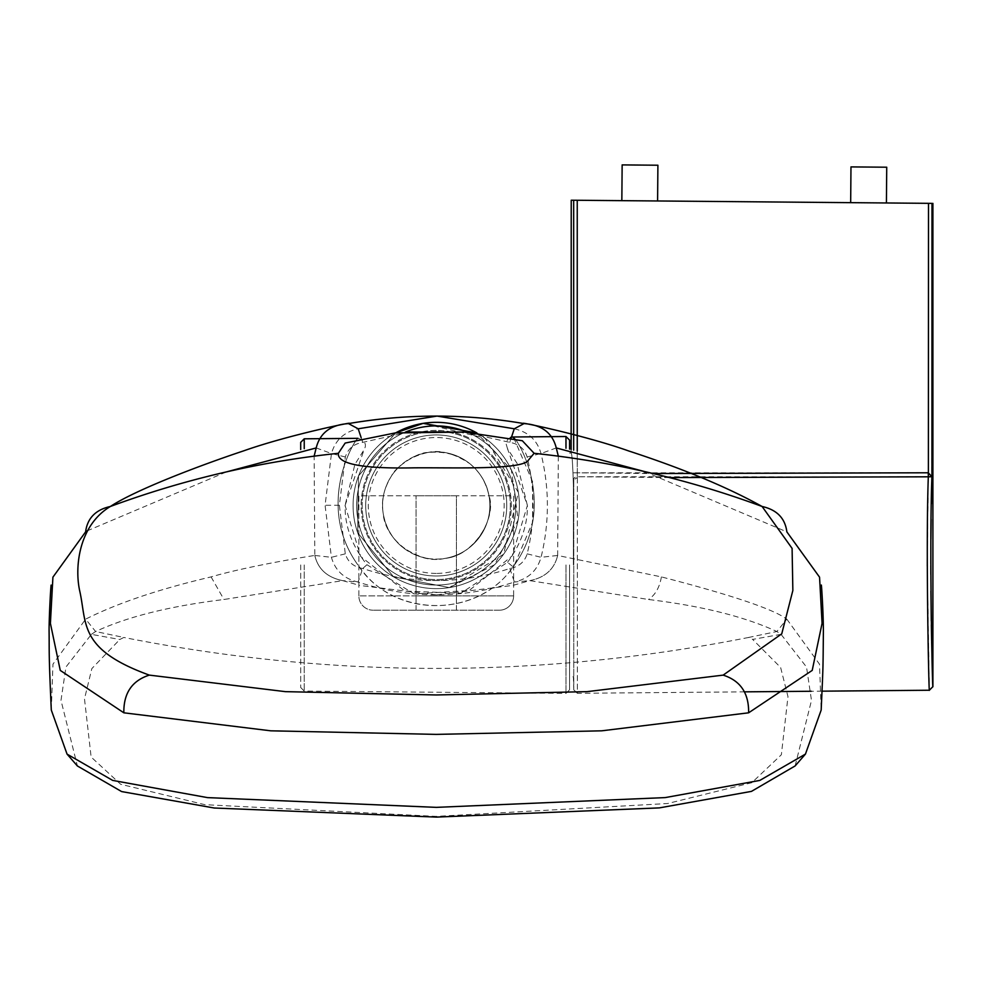 <?xml version="1.0" encoding="UTF-8"?>
<svg xmlns="http://www.w3.org/2000/svg" width="982" height="982" viewBox="0 0 982 982"><rect width="100%" height="100%" fill="white"/><g stroke="black" fill="none" stroke-linecap="round" stroke-linejoin="round"><path stroke-width="0.74" stroke-dasharray="4.91 3.68" d="M513.623 595.914L513.623 495.8L456.421 495.8L513.623 495.8L513.623 595.914L456.421 595.914L456.421 495.8L416.073 495.8L456.421 495.8L456.421 595.914L513.623 595.914A14.3 14.3 0 0 1 499.322 610.215L373.172 610.215L499.322 610.215A14.3 14.3 0 0 0 513.623 595.914A14.3 14.3 0 0 1 499.322 610.215M358.86 595.914L358.86 495.8L416.073 495.8L358.86 495.8L358.86 595.914A14.3 14.3 0 0 0 373.172 610.215A14.3 14.3 0 0 1 358.86 595.914L416.073 595.914L416.073 495.8L416.073 595.914L456.421 595.914L358.86 595.914A14.3 14.3 0 0 0 373.172 610.215M436.241 430.386A75.086 75.086 0 0 0 361.143 505.472A75.086 75.086 0 0 0 436.241 580.571A75.086 75.086 0 0 0 511.327 505.472A75.086 75.086 0 0 0 436.241 430.386A75.086 75.086 0 0 0 361.143 505.472A75.086 75.086 0 0 0 436.241 580.571A75.086 75.086 0 0 0 511.327 505.472A75.086 75.086 0 0 0 436.241 430.386M436.241 573.414A67.93 67.93 0 0 1 368.299 505.472A67.93 67.93 0 0 1 436.241 437.542A67.93 67.93 0 0 1 504.171 505.472A67.93 67.93 0 0 1 436.241 573.414M408.868 432.019L362.726 442.354C353.716 443.925 347.91 448.799 345.333 456.986L339.379 505.276L345.296 553.836C347.886 561.999 353.68 566.884 362.677 568.492C411.777 584.597 460.828 584.585 509.842 568.48C518.803 566.872 524.584 561.999 527.174 553.848C535.067 521.552 535.055 489.269 527.125 456.986C524.56 448.799 518.766 443.925 509.744 442.354L463.946 432.055M345.296 553.836L331.413 557.297L314.817 555.468C317.996 569.118 327.276 577.502 342.657 580.632L358.111 582.044C344.13 578.852 335.23 570.603 331.413 557.297L325.079 505.264L331.474 453.524C335.267 440.169 344.166 431.92 358.197 428.79M91.387 634.36L95.61 631.524L123.818 637.453L119.816 639.491L91.387 634.36L65.966 666.999L60.994 700.338L77.394 765.972M514.273 428.79C528.304 431.933 537.215 440.169 540.996 453.524C549.49 488.103 549.503 522.694 541.057 557.297C537.24 570.591 528.365 578.84 514.408 582.031L529.814 580.632L648.513 599.499C701.909 605.992 744.687 616.671 776.86 631.524L781.046 634.335L806.529 667.073L811.488 700.448L795.113 765.948M781.046 634.335L752.629 639.405L780.616 667.453L787.981 696.668L781.365 754.741L751.844 782.691L667.613 803.522L436.192 816.386L204.845 804.675L120.639 784.262L91.13 757.036L84.489 698.853L91.854 668.57L119.816 639.491M558.328 456.151L557.653 555.468L661.389 576.9C731.504 595.018 773.313 609.098 786.815 619.139L776.86 631.524L748.652 637.453L752.629 639.405M436.45 594.871L359.977 585.481M436.585 594.859L512.85 585.395L529.814 580.632C545.096 577.563 554.376 569.179 557.653 555.468C554.376 569.179 545.096 577.563 529.814 580.632M314.817 555.468C317.996 569.118 327.276 577.502 342.657 580.632L223.957 599.499C169.874 606.115 127.095 616.794 95.61 631.524L85.655 619.139C117.349 603.169 159.158 589.09 211.081 576.9C252.374 564.785 323.139 554.106 314.817 555.468L314.13 456.151M748.652 637.453C540.37 678.722 332.1 678.722 123.818 637.453M509.842 568.48L514.408 582.031C462.362 599.143 410.255 599.143 358.111 582.044L362.677 568.492M87.079 530.894L226.486 471.888M644.29 471.495L786.864 531.876M786.815 619.139L819.516 664.213L821.173 710.06M51.297 710.035L52.967 664.139L85.655 619.139M427.759 452.518C416.675 452.137 394.383 468.205 391.732 475.558C383.962 488.201 381.065 500.501 383.054 512.457C385.3 526.561 391.683 538.05 402.215 546.937C418.148 557.604 432.313 561.434 444.699 558.427A53.629 53.629 0 0 1 383.275 513.942A53.629 53.629 0 0 1 427.771 452.518A53.629 53.629 0 0 1 489.196 497.002A53.629 53.629 0 0 1 444.711 558.439C474.552 555.8 497.064 517.146 488.889 495.284C485.845 481.904 479.486 471.372 469.826 463.664C453.893 453.254 439.875 449.535 427.759 452.518A53.629 53.629 0 0 0 383.275 513.942A53.629 53.629 0 0 0 444.711 558.439C417.964 564.969 384.748 539.94 383.152 513.169C381.114 500.01 384.097 487.281 392.113 474.981C400.3 463.504 412.182 456.016 427.771 452.518C443.68 450.996 457.305 454.396 468.623 462.731C480.1 471.949 486.925 483.119 489.073 496.241C495.898 522.301 472.023 556.34 444.711 558.439A53.629 53.629 0 0 0 489.196 497.002A53.629 53.629 0 0 0 427.771 452.518M621.839 200.659L657.596 200.966L621.839 200.659M850.67 202.66L886.415 202.967L850.67 202.66M507.534 562.281C521.049 544.126 527.665 525.186 527.395 505.472L512.138 555.959L469.175 590.477L414.06 593.901L366.949 564.724C352.084 545.992 344.792 526.254 345.075 505.472L360.713 556.524L404.842 591.054L460.914 593.226L507.534 562.281L513.058 566.835C477.596 619.298 392.174 618.206 357.89 564.945C313.553 503.214 357.411 434.695 358.295 438.34C357.448 434.854 313.504 502.858 357.89 564.945C313.553 503.214 357.411 434.695 358.295 438.34C357.448 434.854 313.504 502.858 357.89 564.945L361.462 569.634C398.41 619.961 481.033 616.622 514.458 564.945L513.058 566.835M514.458 564.945C559.433 502.084 513.868 433.258 512.997 436.99C513.696 433.234 559.568 501.777 514.458 564.945L532.588 522.326L532.612 481.769L513.917 438.218M527.395 505.472L517.084 463.381L507.473 448.602L527.395 505.472M300.701 442.379L300.701 449.547M569.585 449.118L569.585 440.096M744.798 691.844L577.367 693.304L577.342 476.736L928.309 476.81L927.29 558.623M927.278 566L929.353 690.236M822.094 691.168L811.23 691.267M573.39 564.945L573.39 485.169C572.764 464.216 572.015 453.524 571.143 453.083C572.015 453.512 572.764 464.204 573.39 485.169L573.39 564.945M569.585 564.945L569.585 689.781L569.585 564.945M569.585 453.083L571.143 453.083L571.143 449.51M573.758 479.879L573.758 689.83L573.758 479.879L573.758 689.83L573.758 479.879L577.367 477.485L573.758 479.879M571.229 200.218L573.672 200.242L573.672 450.137M928.309 476.81L928.223 472.784L577.244 472.808L577.244 200.267L573.672 200.242M577.244 200.267L928.493 203.335L928.223 472.784M931.636 488.717L931.979 203.372L928.493 203.335M931.918 476.687L928.432 472.784L928.383 476.798L931.918 476.687M932.237 665.538L931.93 653.951M931.648 641.627L931.623 640.534M931.329 624.883L931.267 620.894M930.924 591.054L930.838 574.335M930.826 565.546L930.826 563.852M930.862 547.023L930.911 539.204M931.12 519.306L931.341 503.864M577.244 451.045L577.342 476.736L577.244 472.808L653.128 473.545M669.429 477.571L577.342 476.736A3.572 2.455 -1.5 0 0 573.746 479.191A3.572 2.455 178.5 0 1 577.342 476.736L577.367 693.304L573.758 689.818M300.701 564.945L300.701 687.498L300.701 564.945M345.075 505.472L364.015 449.854L354.883 464.351L345.075 505.472M886.734 167.21L850.977 166.903M657.903 165.221L622.146 164.902M416.073 610.215L416.073 595.914L416.073 610.215M456.421 610.215L456.421 595.914L456.421 610.215M339.379 505.276L325.079 505.264M316.192 447.939L331.474 453.524L345.333 456.986M342.657 580.632L359.621 585.395M556.266 447.939L540.996 453.524L527.125 456.986M527.174 553.848L541.057 557.297L557.653 555.468M661.389 576.9C659.609 587.396 655.313 594.932 648.513 599.499M211.081 576.9L223.957 599.499M509.744 442.354L511.327 437.616M361.13 437.579L362.726 442.354M424.531 432.313A74.104 74.104 0 0 0 363.07 517.183A74.104 74.104 0 0 0 447.939 578.644A74.104 74.104 0 0 0 509.4 493.774A74.104 74.104 0 0 0 424.531 432.313A74.104 74.104 0 0 1 509.4 493.774A74.104 74.104 0 0 1 447.939 578.644A74.104 74.104 0 0 1 363.07 517.183A74.104 74.104 0 0 1 424.531 432.313M447.375 575.121A70.532 70.532 0 0 1 366.593 516.618A70.532 70.532 0 0 1 425.096 435.836A70.532 70.532 0 0 1 505.877 494.339A70.532 70.532 0 0 1 447.375 575.121A70.532 70.532 0 0 0 505.877 494.339A70.532 70.532 0 0 0 425.096 435.836A70.532 70.532 0 0 0 366.593 516.618A70.532 70.532 0 0 0 447.375 575.121M395.672 432.89L358.516 475.902L357.681 532.747L393.549 576.839L449.363 587.592A83.151 83.151 0 0 1 395.685 432.89L358.516 475.902L357.681 532.747L393.549 576.839L449.363 587.592A83.151 83.151 0 0 0 518.336 492.35A83.151 83.151 0 0 0 423.107 423.377A83.151 83.151 0 0 0 354.134 518.606A83.151 83.151 0 0 0 449.363 587.58L494.523 564.773L518.103 520.018L511.377 469.875L476.835 432.915A83.151 83.151 0 0 1 449.363 587.58L503.582 554.253L518.349 492.35L485.01 438.132L423.107 423.365M405.149 432.227A79.579 79.579 0 0 0 448.799 584.057A79.579 79.579 0 0 0 467.383 432.252M423.672 426.9A79.579 79.579 0 0 1 514.813 492.915A79.579 79.579 0 0 1 448.799 584.057A79.579 79.579 0 0 1 357.657 518.042A79.579 79.579 0 0 1 423.672 426.9M366.949 564.724L361.462 569.634M304.236 448.664L304.236 438.807M565.976 436.524L565.976 448.246M577.244 472.808L573.672 472.808L577.244 472.808M304.236 564.945L304.236 691.082L304.236 564.945M565.976 564.945L565.976 693.366L565.976 564.945M510.542 437.444L507.78 439.298L505.951 443.348L507.485 448.614M357.951 438.34L358.295 438.34C365.108 440.734 367.01 444.576 364.003 449.879M573.758 689.83L573.39 676.807L569.585 676.807M300.701 687.498L304.236 691.082L565.976 693.366L569.585 689.781"/><path stroke-width="1.47" d="M821.345 585.039C821.738 587.334 823.53 617.138 823.37 632.973C822.977 672.142 823.247 663.157 821.173 710.06L805.449 754.09L795.113 765.948L751.463 791.382L659.352 807.891L436.327 817.098L214.272 808.014L121.608 791.566L77.394 765.972L67.046 754.102L51.297 710.035C48.683 653.042 49.321 653.472 49.1 632.42C48.904 620.587 50.536 589.09 51.125 585.088M527.309 461.479C515.808 469.912 453.598 467.481 413.913 467.837C362.456 468.88 337.268 464.032 338.36 453.303L345.161 443.066L395.255 432.927L464.253 432.068L522.326 440.734L534.122 453.303L527.309 461.479M463.946 432.055L408.868 432.019M437.027 416.086L358.197 428.79L348.463 423.598C358.013 420.762 288.978 434.768 243.659 450.861C199.174 465.652 135.516 489.92 110.377 506.479C79.346 525.051 74.399 565.988 79.616 590.477C87.165 623.275 77.922 649.225 149.325 675.113L285.381 691.647L436.241 694.961L587.101 691.647L723.157 675.125L781.746 633.844L792.855 590.477L792.093 548.386L762.093 506.479C727.085 487.047 682.674 468.561 628.861 451.02C583.689 434.928 514.703 420.775 524.007 423.598L514.273 428.79L437.1 416.086M524.007 423.598C541.745 424.776 552.51 432.89 556.266 447.939C552.51 432.89 541.745 424.776 524.007 423.598C465.493 413.594 406.978 413.594 348.463 423.598C330.725 424.776 319.96 432.89 316.192 447.939C319.96 432.89 330.725 424.776 348.463 423.598M644.29 471.495L556.266 447.939L558.328 456.151M314.13 456.151L316.192 447.939L226.486 471.888M110.377 506.479C184.076 479.265 260.058 461.54 338.36 453.303C260.058 461.54 184.076 479.265 110.377 506.479C95.622 509.756 87.361 518.226 85.606 531.876L52.918 577.17L50.401 623.374L60.258 670.399L123.842 712.809C123.536 693.218 132.03 680.649 149.325 675.113M762.093 506.479C688.407 479.265 612.412 461.54 534.122 453.303C612.412 461.54 688.407 479.265 762.093 506.479C776.86 509.768 785.121 518.226 786.864 531.876L819.553 577.17L822.069 623.361L812.212 670.399L748.628 712.809C748.947 693.231 740.453 680.661 723.157 675.125M123.842 712.809L270.737 730.817L436.241 734.389L601.733 730.817L748.628 712.809M85.606 531.876L87.079 530.894M805.449 754.09L759.81 780.42L665.219 797.593L436.364 807.364L207.497 797.617L112.672 780.408L67.034 754.102M621.839 200.659L622.146 164.902L657.903 165.221L657.596 200.966M850.67 202.66L850.977 166.903L886.734 167.21L886.415 202.967M510.542 437.444L512.997 436.99L513.917 438.218M300.701 449.547L300.701 442.379L304.236 438.807L304.236 448.664M565.976 448.246L565.976 436.524L569.585 440.096L569.585 449.118M927.29 558.623L927.278 566M653.128 473.545L928.223 472.784L928.383 476.798L928.493 203.335L931.979 203.372L931.918 476.687L928.309 476.81C925.682 549.024 928.935 695.821 929.353 690.236L822.094 691.168M811.23 691.267L744.798 691.844M571.143 449.51L571.229 200.218L577.244 200.267L577.244 451.045M931.918 476.687C929.217 545.255 932.434 692.42 932.9 686.651C932.434 692.42 929.217 545.243 931.918 476.687L928.223 472.784M929.353 690.236L932.9 686.663L932.237 665.538M931.93 653.951L931.648 641.627M931.623 640.534L931.329 624.883M931.267 620.894L930.924 591.054M930.838 574.335L930.826 565.546M930.826 563.852L930.862 548.042M930.862 547.747L930.862 547.023M930.911 539.204L931.12 519.306M931.341 503.864L931.636 488.717M928.493 203.335L577.244 200.267M928.309 476.81L669.429 477.571M511.327 437.616L514.273 428.79M358.197 428.79L361.13 437.579M395.685 432.89A83.151 83.151 0 0 1 476.835 432.915L423.107 423.365L395.672 432.89L423.107 423.365M467.383 432.252A79.579 79.579 0 0 0 405.149 432.227M573.672 450.137L573.672 200.242M304.236 438.807L357.951 438.34M512.997 436.99L565.976 436.524M932.9 686.663L932.9 203.372"/></g></svg>
